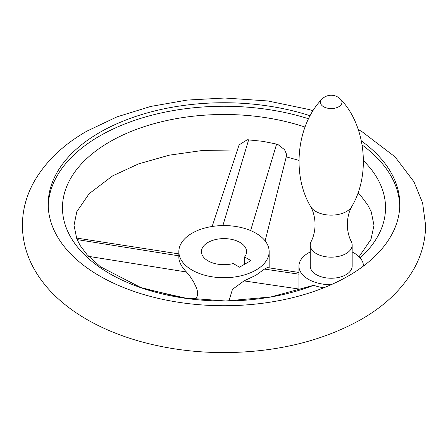 <?xml version="1.0" encoding="UTF-8"?>
<svg xmlns="http://www.w3.org/2000/svg" width="448" height="448" viewBox="0 0 448 448"><rect width="100%" height="100%" fill="white"/><g stroke="black" fill="none" stroke-linecap="round" stroke-linejoin="round"><path stroke-width="0.67" d="M311.086 241.64A20.966 12.107 0 0 0 310.234 245.062A20.966 12.107 0 0 0 323.176 256.245A20.966 12.107 0 0 0 346.024 253.618A20.966 12.107 0 0 0 352.167 245.062A20.966 12.107 0 0 0 351.31 241.64C348.757 236.706 347.43 231 347.329 224.532C347.463 217.554 348.964 211.529 351.831 206.45A21.661 12.505 0 0 1 346.517 211.478A21.661 12.505 0 0 1 310.57 206.45C313.432 211.529 314.933 217.554 315.073 224.532C314.966 231 313.639 236.706 311.086 241.64M310.234 245.062L310.234 266.129A20.966 12.107 0 0 0 323.176 277.312A20.966 12.107 0 0 0 346.024 274.691A20.966 12.107 0 0 0 352.167 266.129L352.167 245.062M361.418 140.941A175.795 101.494 180 0 1 399.795 204.238A175.795 101.494 180 0 1 363.457 266.034A32.256 18.626 0 0 0 352.167 251.978M310.234 251.978A32.256 18.626 0 0 0 298.945 266.129A32.256 18.626 0 0 0 298.945 266.224A32.256 18.626 0 0 0 331.033 284.754A175.795 101.494 180 0 1 146.255 295.266A175.795 101.494 180 0 1 48.205 204.238A175.795 101.494 180 0 1 99.697 132.468A175.795 101.494 180 0 1 310.145 115.763M399.767 205.996A175.795 101.494 0 0 0 362.174 145.001M308.588 118.776A175.795 101.494 0 0 0 99.697 135.985A175.795 101.494 0 0 0 48.233 205.996M323.848 287.773A32.256 18.626 180 0 1 313.729 285.298L270.827 296.968L225.702 300.994L181.294 297.662L140.818 287.543L100.369 266.717L87.046 254.688L80.181 245.521L76.81 238.907L74.01 225.31L76.832 211.658L89.174 193.654L112.594 175.89L138.561 163.89L169.187 155.187L202.748 150.433L237.434 149.94M212.139 226.486L239.103 144.883L247.279 139.759L262.819 141.322L276.612 144.088L277.928 144.502L284.57 149.688L286.765 154.829L265.126 240.873M360.158 257.925A161.532 93.257 0 0 0 363.457 160.686M305.004 127.064A161.532 93.257 0 0 0 109.782 141.803A161.532 93.257 0 0 0 99.131 266.907A161.532 93.257 0 0 0 313.729 285.298M228.928 300.955L232.462 289.374L244.02 280.902L255.931 275.246L264.477 269.091L267.299 267.574L298.945 272.462M255.931 270.082A45.158 26.074 0 0 0 269.158 251.647A45.158 26.074 0 0 0 241.282 227.556A45.158 26.074 0 0 0 192.069 233.206A45.158 26.074 0 0 0 178.842 251.647A45.158 26.074 0 0 0 206.718 275.733A45.158 26.074 0 0 0 255.931 270.082M178.842 251.647L178.842 257.275C178.909 261.834 181.44 266.739 186.424 271.992L190.086 276.461L193.586 281.854L196.442 287.79L197.338 290.786L197.663 293.569L197.411 295.646L196.638 297.399L195.395 298.659L193.866 299.354M208.034 242.43A22.579 13.037 0 0 0 201.421 251.647A22.579 13.037 0 0 0 233.212 263.547L239.512 267.182L250.914 260.602L244.614 256.962A22.579 13.037 0 0 0 246.579 251.647A22.579 13.037 0 0 0 232.641 239.602A22.579 13.037 0 0 0 208.034 242.43M244.614 264.236L244.614 256.962M310.57 206.45C291.239 173.818 297.102 124.93 321.681 99.434A10.763 6.216 0 0 0 324.806 107.335A10.763 6.216 0 0 0 338.811 106.73A10.763 6.216 0 0 0 340.715 99.434C365.294 124.93 371.162 173.818 351.831 206.45M363.457 266.034A175.795 101.494 180 0 1 348.303 276.007A175.795 101.494 180 0 1 331.033 284.754M244.02 280.902L298.945 289.022M264.477 269.091L298.945 274.182M222.88 225.579L248.662 139.765M250.622 230.586L276.612 144.088M178.842 255.842L77.101 239.59M186.424 271.992L88.598 256.362M340.715 99.434A12.902 12.902 0 0 0 321.681 99.434M313.096 110.718L309.081 109.536L267.932 100.968L224.745 98.011L187.09 100.089L150.735 106.439L116.928 116.889L86.794 131.191C63.269 144.642 45.696 161.493 34.07 181.737C26.393 195.49 22.501 210.011 22.4 225.31C22.501 240.604 26.393 255.125 34.07 268.878C39.066 277.805 45.377 286.11 52.998 293.787C62.423 303.262 73.466 311.679 86.128 319.038C101.898 328.188 119.498 335.535 138.919 341.079C165.676 348.662 193.788 352.503 223.255 352.604C275.934 352.419 321.916 341.359 361.206 319.424C384.731 305.973 402.304 289.122 413.93 268.878C421.607 255.125 425.499 240.604 425.6 225.31L422.61 202.944L413.93 181.737L395.002 156.828L361.872 131.578L358.288 129.539M286.25 156.873L298.945 160.356M357.974 192.786L360.987 195.966L367.858 205.156L371.213 211.775L373.99 225.31L370.983 239.394L359.05 256.732M269.158 251.647L269.158 267.859M76.468 238.039L178.842 253.887M144.76 288.887L187.785 298.609M298.945 290.259L298.945 266.129M178.842 296.593L178.842 297.259"/></g></svg>
